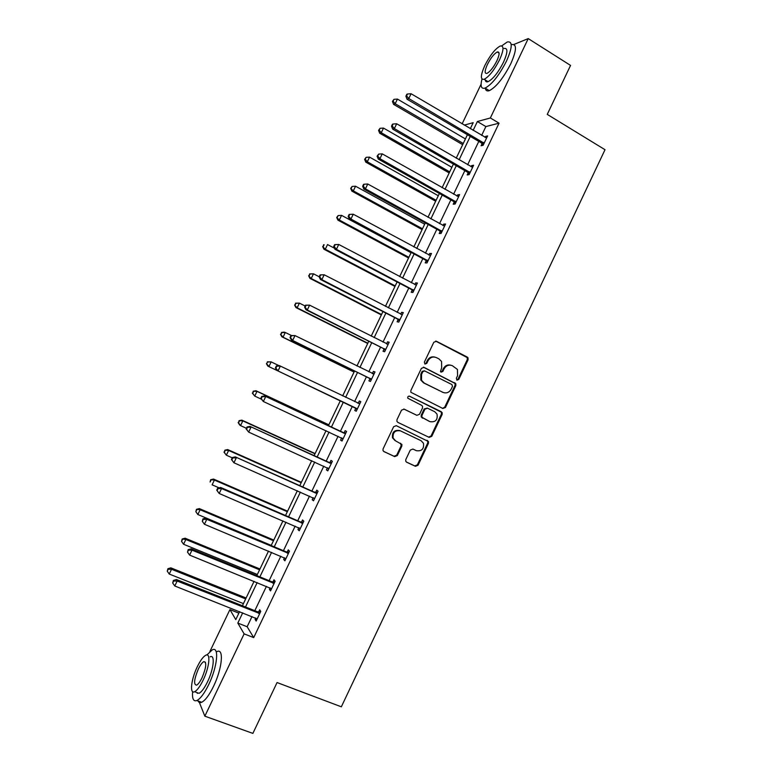<?xml version="1.0" encoding="UTF-8"?>
<svg xmlns="http://www.w3.org/2000/svg" width="772" height="772" viewBox="0 0 772 772"><rect width="100%" height="100%" fill="white"/><g stroke="black" fill="none" stroke-linecap="round" stroke-linejoin="round"><path stroke-width="1.16" d="M456.947 380.152L458.751 379.448L468.073 359.791L468.006 357.783L467.263 357.069L436.441 341.272L433.816 342.257L424.359 362.136L424.957 364.056L426.791 363.361L428.016 360.794C430.081 357.33 432.87 356.278 436.402 357.61L438.988 358.922L441.584 361.499L441.671 367.675L440.465 371.573L441.034 372.143L442.858 371.448L444.074 368.891C446.12 365.445 448.889 364.394 452.382 365.716L457.439 369.45L457.574 375.703L456.368 378.251L456.947 380.152M456.773 380.046L457.979 379.216L467.292 359.598L467.224 357.59L435.63 341.079M424.832 363.988L426.067 363.158L427.292 360.592L428.016 360.794M440.889 372.056L442.115 371.236L443.321 368.678L444.074 368.891M405.811 459.533L405.734 461.202L406.67 462.216L415.433 466.307L418.038 465.255L428.45 443.311L428.499 441.555L396.297 425.671L393.643 426.704L383.086 448.899L382.989 450.52L383.954 451.601L394.695 456.619L397.339 455.567L401.836 446.11L401.913 444.431L395.669 440.908L393.131 438.12C392.63 432.455 395.061 430.033 400.446 430.873L421.068 440.706L423.471 443.234C424.166 448.937 421.782 451.417 416.34 450.674L412.914 449.053L410.289 450.095L405.811 459.533M513.862 44.477L528.231 38.6L570.547 65.417L547.261 114.391L605.016 149.71L341.34 706.814L277.061 682.544L252.878 733.4L204.85 716.175L198.896 701.256M528.231 38.6L490.355 117.971L477.376 121.522L473.139 130.381M252.019 616.538L247.146 626.739L253.708 637.595L499.05 123.173L490.355 117.971M253.708 637.595L244.126 633.87L204.85 716.175M442.867 408.494L445.454 407.481L455.827 385.604L455.798 383.684L424.031 367.366L421.396 368.36L410.878 390.478L410.839 392.263L442.867 408.494M442.153 414.429L431.76 436.344L429.155 437.377L397.86 422.38L396.924 421.367L396.991 419.659L401.508 410.173L404.152 409.15L416.89 415.317L419.514 414.294L422.487 408.041L422.525 406.246L421.637 405.329L407.77 398.188C407.577 396.663 408.205 396.017 409.652 396.229L442.163 412.595L442.153 414.429L441.41 414.139L431.037 436.006L431.76 436.344M209.868 651.558L229.921 609.6L235.788 619.617L239.6 611.627M238.876 613.142L229.921 609.6M462.119 123.877L481.091 84.196M242.707 612.852L237.815 623.081L244.126 633.87M470.264 136.393L459.079 159.833M456.271 165.71L444.99 189.333M442.24 195.075L430.873 218.881M428.19 224.498L416.735 248.487M414.11 253.969L402.569 278.152M400.012 283.488L388.374 307.864M385.884 313.065L374.159 337.634M371.737 342.7L359.916 367.453M357.552 372.384L345.644 397.329M343.357 402.125L331.4 427.138M329.055 432.059L317.157 456.976M314.725 462.052L302.875 486.871M300.376 492.102L288.574 516.815M285.997 522.21L274.243 546.817M271.59 552.366L259.884 576.877M257.163 582.58L245.506 606.985M470.302 128.712L473.188 122.671L464.233 125.122M242.408 605.75L254.075 581.326M256.806 575.613L268.521 551.083M271.175 545.524L282.948 520.897M285.524 515.503L297.336 490.76M299.845 485.52L311.705 460.691M314.136 455.605L326.054 430.66M328.409 425.739L340.365 400.697L267.807 366.102L266.417 363.699L267.759 362.02L266.417 363.699M342.662 395.901L354.589 370.936M356.944 365.996L368.784 341.224M371.207 336.148L382.951 311.56M385.44 306.349L397.097 281.954M399.645 276.608L411.215 252.405M413.831 246.924L425.304 222.905M427.987 217.289L439.374 193.463M442.115 187.712L453.415 164.069M456.223 158.183L467.427 134.724M247.146 626.739L237.815 623.081M499.05 123.173L485.868 126.579L481.651 135.409M478.785 141.411L467.639 164.774M464.84 170.641L453.598 194.197M450.858 199.929L439.529 223.668M436.855 229.265L425.44 253.187M422.834 258.649L411.322 282.764M408.774 288.091L397.175 312.399M394.704 317.591L383.008 342.083M380.596 347.139L368.813 371.824M366.468 376.746L354.599 401.614M352.312 406.4L340.404 431.345M338.068 436.257L326.209 461.096M323.786 466.163L311.975 490.905M309.485 496.126L297.722 520.772M295.155 526.147L283.449 550.687M280.805 556.226L269.138 580.66M266.427 586.353L254.808 610.691M485.868 126.579L477.376 121.522M258.659 611.916L259.691 609.764L260.762 611.376L256.15 621.045L255.098 619.385L255.754 618.015M272.97 581.924L273.992 579.782L275.131 581.258L270.528 590.908L269.409 589.383L270.142 587.859M287.252 551.99L288.274 549.847L289.481 551.189L284.887 560.819L283.7 559.43L284.501 557.77M301.514 522.104L302.537 519.961L303.801 521.177L299.218 530.789L297.973 529.534L298.832 527.73M315.748 492.275L316.771 490.143L318.093 491.214L313.519 500.816L312.206 499.696L313.142 497.737M329.953 462.505L330.976 460.373L332.356 461.309L327.791 470.891L326.421 469.907L327.425 467.813M344.138 432.783L345.152 430.651L346.599 431.461L342.035 441.024L340.606 440.175L341.629 438.042M358.295 403.109L359.308 400.986L360.813 401.672L356.259 411.215L354.773 410.492L355.786 408.359M372.422 373.503L373.436 371.38L375.009 371.93L370.463 381.455L368.91 380.866L369.923 378.743M386.56 343.868L387.534 341.822L389.165 342.237L384.63 351.752L383.018 351.289L384.031 349.166M400.707 314.223L401.614 312.322L403.302 312.602L398.777 322.098L397.107 321.77L398.111 319.656M414.834 284.617L415.664 282.87L417.42 283.025L412.895 292.501L411.167 292.298L412.171 290.185M428.923 255.078L429.695 253.467L431.509 253.496L426.993 262.953L425.198 262.885L426.202 260.782M443.003 225.588L443.697 224.121L445.569 224.025L441.063 233.462L439.21 233.52L440.214 231.417M457.043 196.146L457.671 194.833L459.601 194.602L455.113 204.03L453.193 204.213L454.197 202.119M454.332 201.83L454.621 201.231M471.065 166.762L471.624 165.594L473.612 165.237L469.125 174.636L467.156 174.954L468.15 172.86M468.305 172.552L468.614 171.895M485.067 137.426L485.549 136.403L487.605 135.92L483.118 145.31L481.091 145.754L482.085 143.66M482.249 143.322L482.596 142.608M485.549 136.403L486.968 137.242M471.624 165.594L473.053 166.414M457.671 194.833L459.108 195.644M443.697 224.121L445.135 224.922M429.695 253.467L431.143 254.258M415.664 282.87L417.131 283.642M401.614 312.322L403.08 313.075M387.534 341.822L389.011 342.565M373.436 371.38L374.922 372.104M354.773 410.492L356.268 411.206M359.308 400.986L360.794 401.701M340.606 440.175L342.112 440.87M326.421 469.907L327.936 470.592M312.206 499.696L313.731 500.362M297.973 529.534L299.497 530.19M283.7 559.43L285.244 560.076M269.409 589.383L270.962 590.011M255.098 619.385L256.651 620.003M450.916 365.214C447.654 364.384 445.116 365.542 443.321 368.678M434.887 357.098C431.606 356.297 429.078 357.465 427.292 360.592M442.607 408.369L444.701 407.201L455.065 385.363L455.036 383.443L423.365 367.173M452.479 386.454L451.9 384.553L424.697 370.936L422.853 371.641L421.56 374.352L421.512 380.258L424.282 383.105L442.906 392.359C446.399 393.643 449.169 392.572 451.205 389.136L452.479 386.454M424.282 370.811L422.139 371.419L422.853 371.641M443.234 392.504L423.567 382.864L420.798 380.017L420.846 374.13L422.139 371.419M428.624 437.116L431.037 436.006M403.795 409.015L416.369 415.095M409.247 396.113L441.323 411.737M430.004 421.666C435.553 422.419 437.888 419.881 437.01 414.062L434.723 411.717L427.524 408.205L424.909 409.218L421.946 415.471L421.908 417.247L429.724 421.551M427.263 408.098L424.195 408.938L424.909 409.218M429.28 421.367L421.194 416.948L421.232 415.172L424.195 408.938M441.41 414.139L441.42 412.306L440.58 411.457M395.003 440.561L392.475 437.782C391.964 432.127 394.395 429.714 399.771 430.544L421.068 440.706M383.587 451.369L394.029 456.252L396.673 455.2L401.16 445.762L400.552 443.215M406.294 461.984L414.728 465.921L417.343 464.869L427.736 442.964L427.784 441.217L396.181 425.623M465.419 138.931L397.426 99.077L395.196 103.718L393.566 104.345L462.669 144.682M393.093 101.18L393.981 99.327L392.437 101.441L393.093 101.18L395.196 103.718L463.248 143.476M393.981 99.327L397.426 99.077M393.566 104.345L392.437 101.441M484.121 143.206L408.784 98.546L411.09 93.74L486.601 138.014M483.214 145.126L481.313 142.888L407.037 99.212L408.784 98.546L406.593 95.921L407.519 94.001L406.815 94.271L405.898 96.191L406.593 95.921M405.898 96.191L407.037 99.212M411.09 93.74L407.519 94.001M559.864 87.892L554.798 98.536M481.969 79.043C480.165 86.184 481.207 89.195 485.096 88.085C491.938 84.466 499.079 75.463 506.5 61.084C512.502 47.401 512.762 41.022 507.281 41.968L501.732 45.876M485.337 88.24C485.713 90.623 487.035 91.434 489.323 90.662C496.213 87.072 503.363 78.107 510.784 63.748C516.767 50.074 516.999 43.695 511.469 44.602M504.068 48.462C508.015 47.796 507.822 52.38 503.498 62.223C498.172 72.568 493.038 79.043 488.097 81.668C486.457 82.228 485.52 81.658 485.26 79.941M499.571 59.782C503.904 49.929 504.106 45.355 500.188 46.04C495.199 48.781 490.075 55.275 484.816 65.533C480.464 75.338 480.261 79.921 484.198 79.284C489.11 76.64 494.234 70.136 499.571 59.782M487.373 64.539C484.565 70.86 484.44 73.813 486.968 73.398C490.143 71.68 493.443 67.492 496.878 60.834C499.667 54.494 499.802 51.541 497.274 51.975C494.07 53.731 490.77 57.919 487.373 64.539M486.389 80.626L486.109 81.629M268.83 699.847L263.58 710.896M192.614 691.625C192.035 698.776 193.463 701.748 196.899 700.532C200.459 698.689 204.397 693.372 208.71 684.581C217.492 666.67 219.393 645.971 212.329 649.841L206.857 654.965M197.97 700.918C198.751 702.539 199.987 702.983 201.685 702.269C205.275 700.436 209.222 695.128 213.526 686.356C222.297 668.475 224.102 647.766 216.98 651.607M210.119 656.837C215.234 654.058 213.805 669.025 207.514 681.84C204.416 688.17 201.579 692.001 199.012 693.333L196.368 692.368M203.104 680.209C209.405 667.375 210.891 652.408 205.815 655.206C203.248 656.567 200.411 660.398 197.323 666.709C191.186 679.148 189.391 694.482 194.612 691.722C197.169 690.38 199.996 686.549 203.104 680.209M198.327 669.044C194.081 679.341 193.502 684.716 196.58 685.169C198.221 684.301 200.044 681.83 202.052 677.748C206.298 667.365 206.877 661.99 203.798 661.633C202.139 662.511 200.315 664.981 198.327 669.044M197.362 692.725L197.294 693.42M451.861 167.312L383.501 128.075L381.262 132.726L379.689 133.218L449.179 172.938M379.168 130.169L380.056 128.306L378.541 130.371L379.168 130.169L381.262 132.726L449.69 171.857M380.056 128.306L383.501 128.075M379.689 133.218L378.541 130.371M438.284 195.731L369.547 157.121L367.308 161.782L365.793 162.149L435.659 201.231M365.214 159.206L366.111 157.334L364.606 159.35L365.214 159.206L367.308 161.782L436.103 200.295M366.111 157.334L369.547 157.121M365.793 162.149L364.606 159.35M470.129 172.532L394.367 128.586L396.673 123.771L472.609 167.341M469.289 174.308L467.378 172.098L392.678 129.127L394.367 128.586L392.176 125.942L393.102 124.012L392.427 124.234L391.51 126.164L392.176 125.942M391.51 126.164L392.678 129.127M396.673 123.771L393.102 124.012M456.117 201.917L379.911 158.685L382.227 153.86L458.597 196.706M455.335 203.547L453.415 201.357L378.29 159.09L379.911 158.685L377.74 156.021L378.666 154.091L377.093 156.185L377.74 156.021M377.093 156.185L378.29 159.09M382.227 153.86L378.666 154.091M424.677 224.208L355.564 186.216L353.325 190.887L351.868 191.128L422.11 229.583M351.241 188.291L352.138 186.419L350.662 188.387L353.325 190.887L422.496 228.773M352.138 186.419L355.564 186.216M351.868 191.128L350.662 188.387M442.076 231.349L365.436 188.841L367.762 184.006L444.566 226.138M441.362 232.845L439.422 230.674L363.873 189.101L365.436 188.841L363.265 186.158L364.201 184.219L363.573 184.334L362.647 186.264L363.265 186.158M362.647 186.264L363.873 189.101M367.762 184.006L364.201 184.219M411.051 252.733L341.562 215.369L339.313 220.039L337.924 220.165L408.542 257.983M337.239 217.424L338.136 215.552L336.679 217.482L339.313 220.039L408.87 257.308M338.136 215.552L341.562 215.369M337.924 220.165L336.679 217.482M428.006 260.839L350.932 219.055L353.258 214.211L430.496 255.609M427.36 262.19L425.411 260.039L349.436 219.18L350.932 219.055L348.77 216.343L349.706 214.404L349.108 214.462L348.172 216.401L348.77 216.343M348.172 216.401L349.436 219.18M353.258 214.211L349.706 214.404M334.44 248.198L327.531 244.57L325.282 249.25L323.95 249.24L394.955 286.431M323.207 246.615L324.115 244.743L322.677 246.615L325.282 249.25L395.216 285.891M323.574 244.753L324.115 244.743M323.95 249.24L322.677 246.615M334.614 244.656L333.678 246.586L334.247 246.586L335.183 244.647L334.614 244.656L338.734 244.463L416.407 285.138M335.183 244.647L338.734 244.463L336.409 249.317L334.971 249.308L411.37 289.461L413.338 291.584M413.908 290.378L336.409 249.317L334.247 246.586M415.799 285.071L416.417 285.119M333.678 246.586L334.971 249.308M319.193 276.762L313.48 273.819L311.222 278.518L309.948 278.383L381.339 314.928M309.157 275.855L310.064 273.983L308.655 275.807L311.222 278.518L381.542 314.522M309.553 273.935L313.48 273.819L310.064 273.983M309.948 278.383L308.655 275.807M320.09 274.9L319.154 276.839L319.704 276.887L320.631 274.948L320.09 274.9L324.182 274.774L402.299 314.725M320.631 274.948L324.182 274.774L321.847 279.638L320.476 279.493L397.31 318.933L399.288 321.036M399.79 319.975L321.847 279.638L319.704 276.887M401.199 314.474L402.376 314.561M319.154 276.839L320.476 279.493M305.143 306.011L299.401 303.126L297.143 307.825L295.927 307.565L367.704 343.472M295.078 305.152L295.985 303.271L294.595 305.056L297.143 307.825L367.839 343.202M295.502 303.174L299.401 303.126L295.985 303.271M295.927 307.565L294.595 305.056M305.538 305.191L304.602 307.14L305.123 307.246L306.059 305.297L305.538 305.191L309.601 305.152L388.152 344.36M306.059 305.297L309.601 305.152L307.266 310.016L305.963 309.736L383.221 348.452L385.209 350.546M385.643 349.62L307.266 310.016L305.123 307.246M386.714 343.955L388.306 344.051M304.602 307.14L305.963 309.736M291.411 335.492L285.293 332.491L283.034 337.2L281.877 336.804L354.039 372.065M280.979 334.498L281.886 332.616L280.525 334.353L283.034 337.2L354.107 371.93M281.423 332.471L284.135 332.114L285.293 332.491L281.886 332.616M281.877 336.804L280.525 334.353M290.967 335.55L290.031 337.499L290.523 337.663L291.459 335.704L290.967 335.55L295 335.579L373.986 374.053M291.459 335.704L295 335.579L292.656 340.452L291.411 340.037L369.103 378.039L371.11 380.104M371.477 379.322L292.656 340.452L290.523 337.663M372.2 373.484L374.208 373.6M290.031 337.499L291.411 340.037M278.837 365.571L271.165 361.894L268.897 366.613L340.356 400.716M267.324 361.817L271.165 361.894L267.759 362.02M266.851 363.901L268.897 366.613L267.807 366.102M328.843 424.812L255.966 390.738L257.008 391.365L254.741 396.094L261.225 399.114M328.795 424.918L257.008 391.365L253.197 391.211L252.705 393.353L253.612 391.462M252.705 393.353L254.741 396.094L252.29 393.102M253.197 391.211L255.966 390.738M315.121 453.55L241.848 420.122L242.833 420.885L240.555 425.613L246.432 428.286M314.995 453.801L242.833 420.885L239.05 420.663L238.519 422.863L239.436 420.972M238.519 422.863L240.555 425.613L239.581 424.841L238.133 422.554M239.05 420.663L241.848 420.122M301.37 482.336L227.701 449.565L228.628 450.452L226.35 455.2L232.256 457.815M301.177 482.722L228.628 450.452L224.864 450.173L224.324 452.421L225.231 450.52M224.324 452.421L226.35 455.2L223.957 452.064M224.864 450.173L227.701 449.565M287.589 511.18L213.535 479.055L214.394 480.078L212.107 484.826L219.074 487.836M287.338 511.701L214.394 480.078L210.669 479.721L210.09 482.037L211.007 480.136M210.669 479.721L213.535 479.055M273.79 540.062L199.34 508.603L200.141 509.752L197.854 514.519L271.242 545.379M273.471 540.728L200.141 509.752L196.435 509.337L195.837 511.701L196.754 509.8M197.854 514.519L195.837 511.701M196.435 509.337L199.34 508.603M276.357 365.957L275.421 367.916L275.893 368.128L276.83 366.179L276.357 365.957L279.175 365.523L359.8 403.804M276.83 366.179L280.361 366.053L278.017 370.946L276.839 370.386L354.966 407.664L356.982 409.71M357.282 409.073L278.017 370.946L275.893 368.128M357.542 403.032L360.09 403.196M275.421 367.916L276.839 370.386M344.515 433.41L264.584 395.92L345.576 433.603M262.171 396.702L265.703 396.596L263.348 401.498L260.791 398.381L261.235 398.661L262.171 396.702L261.727 396.432L260.791 398.381M343.058 438.882L263.348 401.498L261.235 398.661M343.077 432.59L345.943 432.851M342.826 439.374L341.427 437.82M264.584 395.92L261.727 396.432M330.262 463.277L249.964 426.376L331.333 463.451M247.484 427.283L251.016 427.196L248.661 432.098L246.133 428.914L246.548 429.242L247.484 427.283L247.069 426.955L246.133 428.914M328.814 468.749L248.661 432.098L246.548 429.242M328.891 462.322L331.767 462.553M328.65 469.096L327.521 467.851M249.964 426.376L247.069 426.955M315.989 493.192L235.306 456.889L317.07 493.366M232.777 457.912L236.3 457.844L233.935 462.766L231.446 459.494L231.832 459.88L232.777 457.912L232.391 457.535L231.446 459.494M314.542 498.664L233.935 462.766L231.832 459.88M314.677 492.102L317.572 492.314M314.445 498.866L313.586 497.94M235.306 456.889L232.391 457.535M301.688 523.165L300.433 521.94L220.638 487.46L221.554 488.56L302.778 523.329M218.042 488.608L221.554 488.56L219.19 493.482L216.729 490.143L217.096 490.577L218.042 488.608L217.675 488.174L216.729 490.143M300.24 528.637L219.19 493.482L217.096 490.577M300.433 521.94L303.348 522.123M300.212 528.685L299.681 528.116M220.638 487.46L217.675 488.174M287.367 553.186L286.171 551.835L205.931 518.089L206.79 519.324L288.458 553.341M203.277 519.363L202.94 518.871L202.322 521.332L203.277 519.363L206.79 519.324L204.416 524.256L285.91 558.667M286.171 551.835L289.095 551.999M205.931 518.089L202.94 518.871M202.322 521.332L204.416 524.256M259.961 569.012L185.116 538.2L185.859 539.483L183.562 544.25L257.346 574.474M259.575 569.804L185.859 539.483L182.182 539.001L181.555 541.413L182.472 539.512M183.562 544.25L181.555 541.413M182.182 539.001L185.116 538.2M273.008 583.265L271.879 581.779L191.195 548.776L191.987 550.147L274.108 583.41M188.474 550.175L188.165 549.616L187.528 552.154L188.474 550.175L191.987 550.147L189.613 555.097L271.561 588.746M271.879 581.779L274.822 581.914M191.195 548.776L188.165 549.616M187.528 552.154L189.613 555.097M246.114 598.001L170.873 567.854L171.548 569.273L169.251 574.05L243.431 603.607M245.66 598.937L171.548 569.273L168.171 569.282L167.9 568.713L167.254 571.193L168.171 569.282M169.251 574.05L167.254 571.193M167.9 568.713L170.873 567.854M258.63 613.402L257.568 611.781L176.441 579.511L177.164 581.036L259.73 613.537M173.661 581.036L173.372 580.428L172.706 583.024L173.661 581.036L177.164 581.036L174.781 585.987L257.182 618.883M257.568 611.781L260.521 611.897M176.441 579.511L173.372 580.428M172.706 583.024L174.781 585.987M457.979 379.216L458.751 379.448M426.067 363.158L426.791 363.361M442.115 371.236L442.858 371.448M435.697 341.108L436.441 341.272M466.471 356.886L467.263 357.069M467.292 359.598L468.073 359.791M423.413 367.183L424.031 367.366M454.245 382.661L455.007 382.902M455.065 385.363L455.827 385.604M444.701 407.201L445.454 407.481M420.846 374.13L421.56 374.352M423.567 382.864L424.282 383.105M442.163 392.099L442.906 392.359M416.195 415.027L416.89 415.317M421.232 415.172L421.946 415.471M422.081 417.874L422.786 418.173M399.771 430.544L400.446 430.873M401.16 445.762L401.836 446.11M396.673 455.2L397.339 455.567M394.029 456.252L394.695 456.619M426.897 440.291L427.611 440.629M427.736 442.964L428.45 443.311M417.343 464.869L418.038 465.255M414.728 465.921L415.433 466.307M483.928 142.945L481.892 143.409M483.349 142.434L481.313 142.888M469.936 172.281L467.957 172.61M469.347 171.77L467.378 172.098M455.914 201.666L453.994 201.859M455.326 201.154L453.415 201.357M441.873 231.098L440.011 231.166M441.275 230.596L439.422 230.674M427.804 260.589L425.999 260.531M427.205 260.096L425.411 260.039M413.705 290.127L411.968 289.944M413.107 289.645L411.37 289.461M399.587 319.724L397.908 319.405M398.989 319.251L397.31 318.933M385.44 349.378L383.819 348.925M384.832 348.905L383.221 348.452M387.833 344.341L387.129 344.158M371.264 379.081L369.711 378.502M370.656 378.608L369.103 378.039M373.667 374.044L372.413 373.59M357.069 408.832L355.574 408.127M356.461 408.378L354.966 407.664M359.482 403.785L357.976 403.1M342.845 438.65L341.475 437.84M345.258 433.594L343.82 432.774M328.602 468.517L327.946 468.044M331.014 463.441L329.634 462.496M316.742 493.356L315.42 492.266M302.45 523.319L301.186 522.104M288.13 553.341L286.933 551.99M273.78 583.42L272.641 581.924M259.402 613.547L258.33 611.926M467.224 357.59L468.006 357.783M455.036 383.443L455.798 383.684M420.798 380.017L421.512 380.258M421.194 416.948L421.908 417.247M441.42 412.306L442.163 412.595M392.475 437.782L393.131 438.12M401.237 444.083L401.913 444.431M427.784 441.217L428.499 441.555M483.658 142.656L481.622 143.119M499.069 53.094L497.274 51.975M488.097 81.668L484.198 79.284M485.096 88.085L489.323 90.662M205.477 662.27L203.798 661.633M199.012 693.333L194.612 691.722M196.899 700.532L201.685 702.269M469.781 172.108L467.803 172.436M455.876 201.608L453.955 201.81"/></g></svg>
